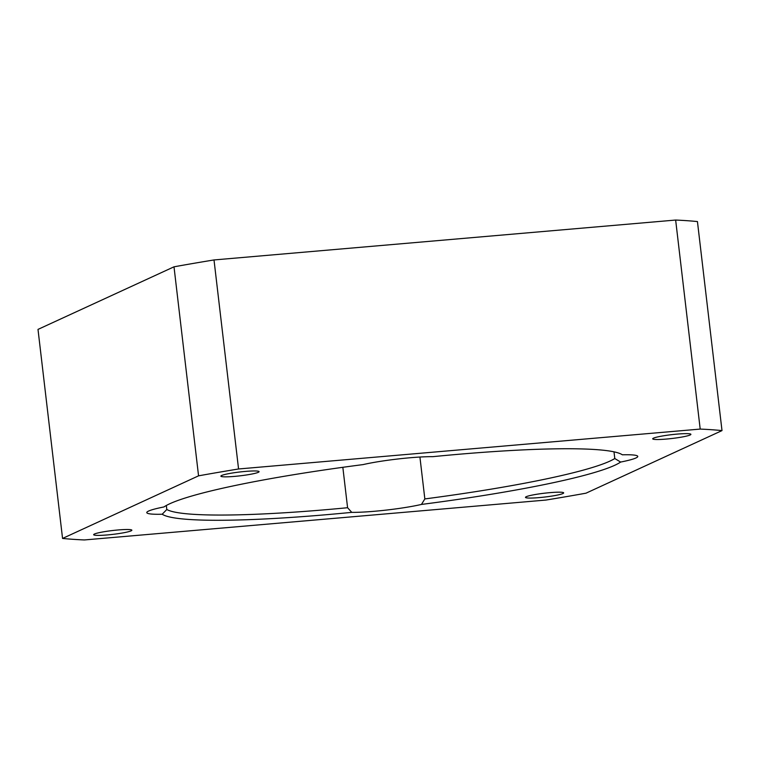 <?xml version="1.0" encoding="UTF-8"?>
<svg xmlns="http://www.w3.org/2000/svg" width="760" height="760" viewBox="0 0 760 760"><rect width="100%" height="100%" fill="white"/><g stroke="black" fill="none" stroke-linecap="round" stroke-linejoin="round"><path stroke-width="1.14" d="M94.439 534.033A19.228 1.919 173.3 0 0 93.66 534.688A19.228 1.919 173.3 0 0 110.143 534.669A19.228 1.919 173.3 0 0 131.081 530.86A19.228 1.919 173.3 0 0 131.86 530.204A19.228 1.919 173.3 0 0 115.377 530.223A19.228 1.919 173.3 0 0 94.439 534.033M245.376 471.418A19.228 1.919 173.3 0 0 220.875 476.14A19.228 1.919 173.3 0 0 234.583 476.387A19.228 1.919 173.3 0 0 259.074 471.656A19.228 1.919 173.3 0 0 245.376 471.418M690.118 434.995A19.228 1.919 173.3 0 0 690.897 434.33A19.228 1.919 173.3 0 0 674.414 434.359A19.228 1.919 173.3 0 0 653.476 438.159A19.228 1.919 173.3 0 0 652.697 438.824A19.228 1.919 173.3 0 0 669.18 438.795A19.228 1.919 173.3 0 0 690.118 434.995M539.182 497.61A19.228 1.919 173.3 0 0 563.673 492.879A19.228 1.919 173.3 0 0 549.974 492.642A19.228 1.919 173.3 0 0 525.483 497.363A19.228 1.919 173.3 0 0 539.182 497.61M351.756 512.364A233.5 23.341 -6.7 0 1 162.203 514.225A45.78 4.579 -6.7 0 1 146.784 512.611A45.78 4.579 -6.7 0 1 146.794 512.439A45.78 4.579 -6.7 0 1 163.923 506.958A233.5 23.341 -6.7 0 1 232.389 486.087A233.5 23.341 -6.7 0 1 363.09 464.597A45.78 4.579 -6.7 0 1 398.344 458.935A45.78 4.579 -6.7 0 1 432.791 456.665A233.5 23.341 -6.7 0 1 622.355 454.803A45.78 4.579 -6.7 0 1 637.773 456.409A45.78 4.579 -6.7 0 1 637.764 456.579A45.78 4.579 -6.7 0 1 620.625 462.061L614.783 458.527A228.921 22.886 173.3 0 1 609.843 461.139A228.921 22.886 173.3 0 1 424.84 498.931L421.467 504.431A45.78 4.579 -6.7 0 1 374.481 511.271A45.78 4.579 -6.7 0 1 351.756 512.364L347.586 507.718L342.836 467.305M620.625 462.061A233.5 23.341 -6.7 0 1 614.745 465.281A233.5 23.341 -6.7 0 1 421.467 504.431M166.326 505.486L166.801 509.494A228.921 22.886 173.3 0 0 327.493 509.561A228.921 22.886 173.3 0 0 347.586 507.718M614.004 451.839L614.783 458.527M238.564 468.977A366.272 36.613 -6.7 0 0 198.559 475.836L62.557 538.431A366.272 36.613 -6.7 0 0 84.35 539.952L545.994 500.051A366.272 36.613 -6.7 0 0 585.998 493.183L722 430.597L697.442 221.568A366.272 36.613 -6.7 0 0 675.649 220.048L214.006 259.948L238.564 468.977L700.197 429.077A366.272 36.613 -6.7 0 1 722 430.597M700.197 429.077L675.649 220.048M198.559 475.836L174.002 266.817A366.272 36.613 -6.7 0 1 214.006 259.948M174.002 266.817L38 329.403L62.557 538.431M419.919 457.035L424.84 498.931M166.801 509.494L162.203 514.225"/></g></svg>
